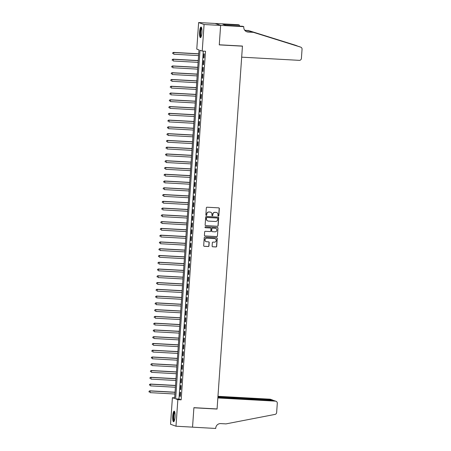 <?xml version="1.0" encoding="UTF-8"?>
<svg xmlns="http://www.w3.org/2000/svg" width="451" height="451" viewBox="0 0 451 451"><rect width="100%" height="100%" fill="white"/><g stroke="black" fill="none" stroke-linecap="round" stroke-linejoin="round"><path stroke-width="0.68" d="M218.352 216.057A0.468 0.457 109.8 0 0 218.842 215.617L219.333 208.559A0.665 0.648 109.8 0 0 218.729 207.86L207.032 207.212A0.665 0.648 109.8 0 0 206.338 207.843L205.842 214.901A0.468 0.457 109.8 0 0 206.265 215.392A0.468 0.457 109.8 0 0 206.755 214.952L206.817 214.039A2.137 2.08 109.8 0 1 209.044 212.026L210.019 212.083A2.137 2.08 109.8 0 1 211.953 214.321L211.885 215.234A0.468 0.457 109.8 0 0 212.308 215.725A0.468 0.457 109.8 0 0 212.799 215.285L212.861 214.372A2.137 2.08 109.8 0 1 215.088 212.359L216.063 212.415A2.137 2.08 109.8 0 1 217.996 214.653L217.929 215.567A0.468 0.457 109.8 0 0 218.352 216.057M218.154 216.001A0.468 0.457 109.8 0 0 218.696 215.567L219.186 208.509A0.665 0.648 109.8 0 0 218.836 207.877M206.068 215.33A0.468 0.457 109.8 0 0 206.603 214.896L206.817 214.039M212.111 215.668A0.468 0.457 109.8 0 0 212.652 215.234L212.861 214.372M172.733 416.025A5.305 1.173 93.2 0 1 174.176 411.143A5.305 1.173 93.2 0 1 175.027 416.854A5.305 1.173 93.2 0 1 173.59 421.736A5.305 1.173 93.2 0 1 172.733 416.025M199.596 31.914A5.305 1.173 93.2 0 1 201.033 27.032A5.305 1.173 93.2 0 1 201.89 32.743A5.305 1.173 93.2 0 1 200.447 37.625A5.305 1.173 93.2 0 1 199.596 31.914M212.111 246.077A0.665 0.648 109.8 0 0 212.714 246.776L215.995 246.956A0.665 0.648 109.8 0 0 216.694 246.331L217.241 238.489A0.665 0.648 109.8 0 0 216.638 237.79L204.94 237.141A0.665 0.648 109.8 0 0 204.241 237.773L203.694 245.609A0.665 0.648 109.8 0 0 204.297 246.314L208.261 246.528A0.665 0.648 109.8 0 0 208.96 245.902L209.196 242.548A0.665 0.648 109.8 0 0 208.593 241.849L206.626 241.736A1.787 1.736 109.8 0 1 205.047 239.616A1.787 1.736 109.8 0 1 206.874 238.184L214.575 238.607A1.787 1.736 109.8 0 1 216.153 240.733A1.787 1.736 109.8 0 1 214.326 242.164L213.041 242.091A0.665 0.648 109.8 0 0 212.348 242.723L212.111 246.077M243.805 26.671L220.635 25.391L219.276 44.784L242.452 46.064L241.674 57.164L299.278 60.349A2.041 1.984 109.8 0 0 301.403 58.427L302.052 49.187A2.041 1.984 109.8 0 0 300.676 47.135L253.383 32.331L248.084 32.038A4.758 4.634 -70.2 0 1 243.782 27.043L243.805 26.671L242.739 26.288L225.686 25.273L222.845 24.253L239.43 25.098L238.359 24.715L215.183 23.463L220.629 25.425L219.271 44.886L242.446 46.165L217.078 408.956L193.902 407.676L192.543 427.136L175.991 426.218L170.546 424.261L172.4 397.692L174.61 398.487L198.981 49.909L196.777 49.114L198.632 22.55L204.077 24.512L202.223 51.076L200.013 50.281L175.636 398.859L177.846 399.654L175.991 426.218M220.629 25.425L204.077 24.512M203.277 51.132L178.951 399.039L181.155 399.834L205.532 51.256L202.223 51.076M181.155 399.834L177.846 399.654M217.444 226.295A0.665 0.648 109.8 0 0 218.137 225.669L218.684 217.827A0.665 0.648 109.8 0 0 218.081 217.128L206.383 216.48A0.665 0.648 109.8 0 0 205.69 217.111L205.137 224.948A0.665 0.648 109.8 0 0 205.746 225.652L217.292 226.244A0.665 0.648 109.8 0 0 217.991 225.613L218.538 217.777A0.665 0.648 109.8 0 0 218.188 217.145M217.963 228.161L217.416 235.997A0.665 0.648 109.8 0 1 216.717 236.628L205.019 235.98A0.665 0.648 109.8 0 1 204.416 235.281L204.653 231.927A0.665 0.648 109.8 0 1 205.346 231.295L210.093 231.56A0.665 0.648 109.8 0 0 210.792 230.929L210.944 228.702A0.665 0.648 109.8 0 0 210.341 228.003L205.402 227.732A0.468 0.457 109.8 0 1 204.991 227.174A0.468 0.457 109.8 0 1 205.47 226.802L217.359 227.456A0.665 0.648 109.8 0 1 217.963 228.161L217.416 235.997M203.97 57.982L204.252 53.923L203.886 53.787L203.598 57.852L203.97 57.982M203.497 64.752L203.779 60.688L203.412 60.558L203.125 64.617L203.497 64.752M203.023 71.517L203.305 67.458L202.939 67.323L202.651 71.388L203.023 71.517M202.55 78.288L202.832 74.223L202.465 74.094L202.178 78.153L202.55 78.288M202.076 85.053L202.358 80.994L201.992 80.864L201.704 84.923L202.076 85.053M201.603 91.824L201.885 87.765L201.518 87.629L201.231 91.694L201.603 91.824M201.129 98.594L201.411 94.53L201.045 94.4L200.763 98.459L201.129 98.594M200.656 105.359L200.937 101.3L200.571 101.165L200.289 105.23L200.656 105.359M200.182 112.13L200.464 108.071L200.097 107.936L199.816 111.995L200.182 112.13M199.708 118.901L199.99 114.836L199.624 114.706L199.342 118.765L199.708 118.901M199.235 125.666L199.517 121.607L199.15 121.471L198.868 125.536L199.235 125.666M198.761 132.436L199.043 128.372L198.677 128.242L198.395 132.301L198.761 132.436M198.288 139.201L198.57 135.142L198.203 135.012L197.921 139.071L198.288 139.201M197.814 145.972L198.096 141.913L197.73 141.777L197.448 145.842L197.814 145.972M197.341 152.742L197.628 148.678L197.256 148.548L196.974 152.607L197.341 152.742M196.867 159.507L197.155 155.448L196.783 155.313L196.501 159.378L196.867 159.507M196.394 166.278L196.681 162.219L196.309 162.084L196.027 166.143L196.394 166.278M195.92 173.049L196.208 168.984L195.835 168.854L195.554 172.913L195.92 173.049M195.446 179.814L195.734 175.755L195.362 175.619L195.08 179.684L195.446 179.814M194.973 186.584L195.26 182.52L194.888 182.39L194.606 186.449L194.973 186.584M194.499 193.349L194.787 189.29L194.42 189.161L194.133 193.22L194.499 193.349M194.026 200.12L194.313 196.061L193.947 195.926L193.659 199.99L194.026 200.12M193.558 206.891L193.84 202.826L193.473 202.696L193.186 206.755L193.558 206.891M193.084 213.656L193.366 209.597L193 209.461L192.712 213.526L193.084 213.656M192.611 220.426L192.893 216.362L192.526 216.232L192.239 220.291L192.611 220.426M192.137 227.191L192.419 223.132L192.053 223.003L191.765 227.062L192.137 227.191M191.664 233.962L191.946 229.903L191.579 229.768L191.292 233.832L191.664 233.962M191.19 240.733L191.472 236.668L191.106 236.538L190.818 240.597L191.19 240.733M190.717 247.498L190.999 243.439L190.632 243.303L190.35 247.368L190.717 247.498M190.243 254.268L190.525 250.209L190.159 250.074L189.877 254.133L190.243 254.268M189.77 261.039L190.051 256.974L189.685 256.844L189.403 260.904L189.77 261.039M189.296 267.804L189.578 263.745L189.211 263.61L188.93 267.674L189.296 267.804M188.822 274.574L189.104 270.51L188.738 270.38L188.456 274.439L188.822 274.574M188.349 281.339L188.631 277.28L188.264 277.151L187.982 281.21L188.349 281.339M187.875 288.11L188.157 284.051L187.791 283.916L187.509 287.98L187.875 288.11M187.402 294.881L187.684 290.816L187.317 290.686L187.035 294.745L187.402 294.881M186.928 301.646L187.216 297.587L186.844 297.451L186.562 301.516L186.928 301.646M186.455 308.416L186.742 304.357L186.37 304.222L186.088 308.281L186.455 308.416M185.981 315.187L186.269 311.122L185.897 310.993L185.615 315.052L185.981 315.187M185.508 321.952L185.795 317.893L185.423 317.758L185.141 321.822L185.508 321.952M185.034 328.723L185.322 324.658L184.949 324.528L184.668 328.587L185.034 328.723M184.56 335.488L184.848 331.429L184.476 331.299L184.194 335.358L184.56 335.488M184.087 342.258L184.374 338.199L184.008 338.064L183.72 342.129L184.087 342.258M183.613 349.029L183.901 344.964L183.534 344.835L183.247 348.894L183.613 349.029M183.14 355.794L183.427 351.735L183.061 351.6L182.773 355.664L183.14 355.794M182.672 362.565L182.954 358.506L182.587 358.37L182.3 362.429L182.672 362.565M182.198 369.33L182.48 365.271L182.114 365.141L181.826 369.2L182.198 369.33M181.725 376.1L182.007 372.041L181.64 371.906L181.353 375.971L181.725 376.1M181.251 382.871L181.533 378.806L181.167 378.677L180.879 382.736L181.251 382.871M180.778 389.636L181.06 385.577L180.693 385.447L180.406 389.506L180.778 389.636M180.22 392.212L179.932 396.271L180.304 396.406L180.586 392.347L180.22 392.212M242.446 46.165L242.108 46.047M215.183 23.463L198.632 22.55M174.655 397.816L172.4 397.692M178.951 399.039L175.636 398.859M203.598 57.852L203.976 57.869M203.125 64.617L203.502 64.64M202.651 71.388L203.029 71.405M202.178 78.153L202.555 78.175M201.704 84.923L202.082 84.946M201.231 91.694L201.608 91.711M200.763 98.459L201.135 98.481M200.289 105.23L200.661 105.252M199.816 111.995L200.188 112.017M199.342 118.765L199.714 118.788M198.868 125.536L199.241 125.553M198.395 132.301L198.767 132.323M197.921 139.071L198.293 139.094M197.448 145.842L197.826 145.859M196.974 152.607L197.352 152.63M196.501 159.378L196.878 159.395M196.027 166.143L196.405 166.165M195.554 172.913L195.931 172.936M195.08 179.684L195.458 179.701M194.606 186.449L194.984 186.472M194.133 193.22L194.511 193.242M193.659 199.99L194.037 200.007M193.186 206.755L193.564 206.778M192.712 213.526L193.09 213.543M192.239 220.291L192.616 220.314M191.765 227.062L192.143 227.084M191.292 233.832L191.669 233.849M190.818 240.597L191.196 240.62M190.35 247.368L190.722 247.39M189.877 254.133L190.249 254.155M189.403 260.904L189.775 260.926M188.93 267.674L189.302 267.691M188.456 274.439L188.828 274.462M187.982 281.21L188.355 281.232M187.509 287.98L187.881 287.997M187.035 294.745L187.407 294.768M186.562 301.516L186.94 301.539M186.088 308.281L186.466 308.304M185.615 315.052L185.992 315.074M185.141 321.822L185.519 321.839M184.668 328.587L185.045 328.61M184.194 335.358L184.572 335.381M183.72 342.129L184.098 342.146M183.247 348.894L183.625 348.916M182.773 355.664L183.151 355.681M182.3 362.429L182.678 362.452M181.826 369.2L182.204 369.222M181.353 375.971L181.73 375.987M180.879 382.736L181.257 382.758M180.406 389.506L180.783 389.529M179.932 396.271L180.31 396.294M216.565 212.506A2.137 2.08 109.8 0 0 215.916 212.359L216.063 212.415M212.714 214.321A2.137 2.08 109.8 0 1 214.941 212.308L215.916 212.359M210.521 212.173A2.137 2.08 109.8 0 0 209.873 212.026L210.019 212.083M206.671 213.983A2.137 2.08 109.8 0 1 208.898 211.976L209.873 212.026M205.493 225.585A0.665 0.648 109.8 0 0 205.594 225.596L217.292 226.244M217.726 218.51A0.468 0.457 109.8 0 0 217.303 218.019L207.037 217.45A0.468 0.457 109.8 0 0 206.547 217.889L206.479 218.853A2.137 2.08 109.8 0 0 208.413 221.097L215.431 221.48A2.137 2.08 109.8 0 0 217.658 219.474L217.726 218.51M207.764 220.951A2.137 2.08 109.8 0 1 206.332 218.803L206.4 217.839A0.468 0.457 109.8 0 1 206.885 217.399L217.156 217.968M204.771 235.912A0.665 0.648 109.8 0 0 204.872 235.929L216.57 236.572A0.665 0.648 109.8 0 0 217.269 235.946M210.448 228.02A0.665 0.648 109.8 0 0 210.194 227.952L205.402 227.732M215.014 231.831A1.787 1.736 109.8 0 0 215.747 228.375A1.787 1.736 109.8 0 0 215.262 228.279L212.551 228.127A0.665 0.648 109.8 0 0 211.857 228.753L211.699 230.98A0.665 0.648 109.8 0 0 212.303 231.679L215.014 231.831M215.668 228.347A1.787 1.736 109.8 0 0 215.116 228.223L215.262 228.279M212.049 231.611A0.665 0.648 109.8 0 1 211.553 230.929L211.705 228.702A0.665 0.648 109.8 0 1 212.404 228.076L215.116 228.223M217.816 228.105A0.665 0.648 109.8 0 0 217.467 227.473M214.98 238.68A1.787 1.736 109.8 0 0 214.428 238.556L214.575 238.607M206.073 241.612A1.787 1.736 109.8 0 1 206.727 238.128L214.428 238.556M204.049 246.246A0.665 0.648 109.8 0 0 204.151 246.257L208.114 246.477A0.665 0.648 109.8 0 0 208.813 245.851L209.044 242.491A0.665 0.648 109.8 0 0 208.695 241.86M212.466 246.708A0.665 0.648 109.8 0 0 212.568 246.725L215.849 246.906A0.665 0.648 109.8 0 0 216.548 246.274L217.094 238.438A0.665 0.648 109.8 0 0 216.739 237.807M198.711 53.793L173.449 52.401L173.815 52.53L173.697 54.221L198.587 55.597M198.705 53.906L173.815 52.53L172.66 52.897L172.761 53.63L172.806 52.953M172.66 52.897L173.449 52.401M201.078 36.937A4.589 1.015 93.2 0 1 200.25 34.332A4.589 1.015 93.2 0 1 201.586 27.787M201.687 28.176A4.251 0.941 -86.8 0 0 200.656 34.203A4.251 0.941 -86.8 0 0 201.225 36.559M201.304 27.207A5.271 1.161 -86.8 0 0 200.097 34.626A5.271 1.161 -86.8 0 0 200.74 37.484M174.216 421.048A4.589 1.015 93.2 0 1 173.393 418.443A4.589 1.015 93.2 0 1 174.723 411.898M174.83 412.287A4.251 0.941 -86.8 0 0 173.798 418.319A4.251 0.941 -86.8 0 0 174.362 420.67M174.447 411.318A5.271 1.161 -86.8 0 0 173.24 418.737A5.271 1.161 -86.8 0 0 173.877 421.595M297.384 45.951L295.236 45.173A2.041 1.984 -70.2 0 1 295.309 45.201L248.743 30.662L244.887 30.448M248.743 30.662L244.684 30.194M253.383 32.331L300.755 47.163M246.409 31.615A4.758 4.634 -70.2 0 0 247.278 31.75L252.577 32.044M295.236 45.173L247.937 30.375M220.635 25.391L215.189 23.429M239.357 26.102L239.43 25.098M224.79 24.952L224.835 24.36M273.244 400.353L275.995 401.255A2.041 1.984 109.8 0 1 277.292 403.284L276.643 412.524A2.041 1.984 109.8 0 1 274.997 414.413L226.002 423.889L220.702 423.596A4.758 4.634 109.8 0 0 215.736 428.078L215.713 428.45L192.538 427.17L193.896 407.777L217.066 409.057L217.844 397.957L275.448 401.142L273.244 400.353L217.889 397.292M216.734 408.939L217.066 409.057M217.912 396.976L272.201 399.975L270.002 399.186A2.041 1.984 -70.2 0 1 270.549 399.293L272.731 400.082L272.201 399.975L272.178 400.291M217.957 396.305L270.002 399.186M275.995 401.255A2.041 1.984 109.8 0 0 275.448 401.142M273.205 400.347L272.731 400.082M198.237 60.564L172.975 59.166L173.342 59.301L173.223 60.992L198.113 62.368M198.231 60.676L173.342 59.301L172.186 59.667L172.288 60.395L172.333 59.718M172.186 59.667L172.975 59.166M197.763 67.334L172.502 65.936L172.868 66.066L172.75 67.757L197.639 69.138M197.758 67.441L172.868 66.066L171.713 66.432L171.814 67.165L171.859 66.489M171.713 66.432L172.502 65.936M197.29 74.099L172.028 72.701L172.395 72.836L172.276 74.528L197.166 75.903M197.284 74.212L172.395 72.836L171.239 73.203L171.341 73.93L171.386 73.254M171.239 73.203L172.028 72.701M196.816 80.87L171.555 79.472L171.921 79.601L171.803 81.298L196.692 82.674M196.811 80.983L171.921 79.601L170.766 79.974L170.867 80.701L170.918 80.024M170.766 79.974L171.555 79.472M196.343 87.635L171.081 86.242L171.448 86.372L171.329 88.063L196.219 89.439M196.337 87.748L171.448 86.372L170.292 86.739L170.393 87.471L170.444 86.795M170.292 86.739L171.081 86.242M195.869 94.406L170.608 93.007L170.974 93.143L170.856 94.834L195.745 96.21M195.864 94.518L170.974 93.143L169.818 93.509L169.92 94.236L169.971 93.56M169.818 93.509L170.608 93.007M195.401 101.176L170.134 99.778L170.501 99.908L170.382 101.599L195.272 102.98M195.39 101.283L170.501 99.908L169.35 100.274L169.446 101.007L169.497 100.331M169.35 100.274L170.134 99.778M194.928 107.941L169.661 106.543L170.027 106.678L169.909 108.37L194.798 109.745M194.917 108.054L170.027 106.678L168.877 107.045L168.973 107.778L169.024 107.101M168.877 107.045L169.661 106.543M194.454 114.712L169.187 113.314L169.553 113.449L169.435 115.14L194.325 116.516M194.443 114.825L169.553 113.449L168.403 113.815L168.499 114.543L168.55 113.866M168.403 113.815L169.187 113.314M193.981 121.482L168.713 120.084L169.08 120.214L168.962 121.905L193.851 123.281M193.969 121.59L169.08 120.214L167.93 120.58L168.026 121.313L168.076 120.637M167.93 120.58L168.713 120.084M193.507 128.247L168.24 126.849L168.606 126.985L168.488 128.676L193.378 130.051M193.496 128.36L168.606 126.985L167.456 127.351L167.552 128.078L167.603 127.402M167.456 127.351L168.24 126.849M193.034 135.018L167.766 133.62L168.133 133.75L168.014 135.447L192.904 136.822M193.022 135.131L168.133 133.75L166.983 134.122L167.079 134.849L167.129 134.172M166.983 134.122L167.766 133.62M192.56 141.783L167.293 140.391L167.659 140.52L167.541 142.212L192.43 143.587M192.549 141.896L167.659 140.52L166.509 140.887L166.611 141.62L166.656 140.943M166.509 140.887L167.293 140.391M192.087 148.554L166.819 147.156L167.191 147.291L167.073 148.982L191.957 150.358M192.075 148.667L167.191 147.291L166.036 147.657L166.137 148.385L166.182 147.708M166.036 147.657L166.819 147.156M191.613 155.324L166.346 153.926L166.718 154.056L166.599 155.747L191.489 157.128M191.607 155.432L166.718 154.056L165.562 154.422L165.664 155.155L165.709 154.479M165.562 154.422L166.346 153.926M191.139 162.089L165.872 160.691L166.244 160.827L166.126 162.518L191.015 163.893M191.134 162.202L166.244 160.827L165.089 161.193L165.19 161.926L165.235 161.244M165.089 161.193L165.872 160.691M190.666 168.86L165.399 167.462L165.771 167.597L165.652 169.288L190.542 170.664M190.66 168.973L165.771 167.597L164.615 167.964L164.716 168.691L164.762 168.014M164.615 167.964L165.399 167.462M190.192 175.625L164.925 174.233L165.297 174.362L165.179 176.053L190.068 177.429M190.187 175.738L165.297 174.362L164.141 174.729L164.243 175.462L164.288 174.785M164.141 174.729L164.925 174.233M189.719 182.396L164.452 180.998L164.824 181.133L164.705 182.824L189.595 184.2M189.713 182.508L164.824 181.133L163.668 181.499L163.769 182.227L163.814 181.55M163.668 181.499L164.452 180.998M189.245 189.166L163.984 187.768L164.35 187.898L164.232 189.595L189.121 190.97M189.24 189.279L164.35 187.898L163.194 188.27L163.296 188.997L163.341 188.321M163.194 188.27L163.984 187.768M188.772 195.931L163.51 194.539L163.876 194.669L163.758 196.36L188.648 197.735M188.766 196.044L163.876 194.669L162.721 195.035L162.822 195.768L162.867 195.091M162.721 195.035L163.51 194.539M188.298 202.702L163.036 201.304L163.403 201.439L163.285 203.13L188.174 204.506M188.292 202.815L163.403 201.439L162.247 201.806L162.349 202.533L162.394 201.856M162.247 201.806L163.036 201.304M187.825 209.473L162.563 208.074L162.929 208.204L162.811 209.895L187.701 211.277M187.819 209.58L162.929 208.204L161.774 208.571L161.875 209.303L161.92 208.627M161.774 208.571L162.563 208.074M187.351 216.238L162.089 214.839L162.456 214.975L162.337 216.666L187.227 218.042M187.345 216.35L162.456 214.975L161.3 215.341L161.402 216.068L161.447 215.392M161.3 215.341L162.089 214.839M186.877 223.008L161.616 221.61L161.982 221.74L161.864 223.437L186.753 224.812M186.872 223.121L161.982 221.74L160.827 222.112L160.928 222.839L160.973 222.163M160.827 222.112L161.616 221.61M186.404 229.773L161.142 228.381L161.509 228.51L161.39 230.202L186.28 231.577M186.398 229.886L161.509 228.51L160.353 228.877L160.455 229.61L160.5 228.933M160.353 228.877L161.142 228.381M185.93 236.544L160.669 235.146L161.035 235.281L160.917 236.972L185.806 238.348M185.925 236.657L161.035 235.281L159.88 235.647L159.981 236.375L160.032 235.698M159.88 235.647L160.669 235.146M185.457 243.315L160.195 241.916L160.562 242.046L160.443 243.737L185.333 245.118M185.451 243.422L160.562 242.046L159.406 242.418L159.507 243.145L159.558 242.469M159.406 242.418L160.195 241.916M184.989 250.079L159.722 248.681L160.088 248.817L159.97 250.508L184.859 251.883M184.978 250.192L160.088 248.817L158.938 249.183L159.034 249.916L159.085 249.24M158.938 249.183L159.722 248.681M184.515 256.85L159.248 255.452L159.615 255.587L159.496 257.279L184.386 258.654M184.504 256.963L159.615 255.587L158.464 255.954L158.56 256.681L158.611 256.005M158.464 255.954L159.248 255.452M184.042 263.621L158.775 262.223L159.141 262.352L159.023 264.044L183.912 265.425M184.031 263.728L159.141 262.352L157.991 262.719L158.087 263.452L158.138 262.775M157.991 262.719L158.775 262.223M183.568 270.386L158.301 268.988L158.667 269.123L158.549 270.814L183.439 272.19M183.557 270.499L158.667 269.123L157.517 269.489L157.613 270.217L157.664 269.54M157.517 269.489L158.301 268.988M183.095 277.156L157.827 275.758L158.194 275.888L158.075 277.585L182.965 278.96M183.083 277.269L158.194 275.888L157.044 276.26L157.14 276.987L157.19 276.311M157.044 276.26L157.827 275.758M182.621 283.921L157.354 282.529L157.72 282.659L157.602 284.35L182.492 285.725M182.61 284.034L157.72 282.659L156.57 283.025L156.666 283.758L156.717 283.081M156.57 283.025L157.354 282.529M182.148 290.692L156.88 289.294L157.247 289.429L157.128 291.12L182.018 292.496M182.136 290.805L157.247 289.429L156.097 289.796L156.193 290.523L156.243 289.846M156.097 289.796L156.88 289.294M181.674 297.463L156.407 296.065L156.773 296.194L156.655 297.885L181.544 299.267M181.663 297.57L156.773 296.194L155.623 296.561L155.725 297.294L155.77 296.617M155.623 296.561L156.407 296.065M181.201 304.228L155.933 302.83L156.305 302.965L156.187 304.656L181.071 306.032M181.189 304.34L156.305 302.965L155.15 303.331L155.251 304.064L155.296 303.382M155.15 303.331L155.933 302.83M180.727 310.998L155.46 309.6L155.832 309.736L155.713 311.427L180.603 312.802M180.721 311.111L155.832 309.736L154.676 310.102L154.778 310.829L154.823 310.153M154.676 310.102L155.46 309.6M180.253 317.769L154.986 316.371L155.358 316.501L155.24 318.192L180.129 319.567M180.248 317.876L155.358 316.501L154.203 316.867L154.304 317.6L154.349 316.923M154.203 316.867L154.986 316.371M179.78 324.534L154.513 323.136L154.885 323.271L154.766 324.962L179.656 326.338M179.774 324.647L154.885 323.271L153.729 323.638L153.83 324.365L153.876 323.688M153.729 323.638L154.513 323.136M179.306 331.305L154.039 329.906L154.411 330.036L154.293 331.733L179.182 333.109M179.301 331.417L154.411 330.036L153.255 330.408L153.357 331.135L153.402 330.459M153.255 330.408L154.039 329.906M178.833 338.07L153.565 336.677L153.938 336.807L153.819 338.498L178.709 339.874M178.827 338.182L153.938 336.807L152.782 337.173L152.883 337.906L152.928 337.23M152.782 337.173L153.565 336.677M178.359 344.84L153.098 343.442L153.464 343.577L153.346 345.269L178.235 346.644M178.354 344.953L153.464 343.577L152.308 343.944L152.41 344.671L152.455 343.995M152.308 343.944L153.098 343.442M177.886 351.611L152.624 350.213L152.99 350.342L152.872 352.034L177.762 353.415M177.88 351.718L152.99 350.342L151.835 350.709L151.936 351.442L151.981 350.765M151.835 350.709L152.624 350.213M177.412 358.376L152.15 356.978L152.517 357.113L152.399 358.804L177.288 360.18M177.406 358.489L152.517 357.113L151.361 357.48L151.463 358.207L151.508 357.53M151.361 357.48L152.15 356.978M176.939 365.147L151.677 363.748L152.043 363.878L151.925 365.575L176.815 366.951M176.933 365.259L152.043 363.878L150.888 364.25L150.989 364.977L151.034 364.301M150.888 364.25L151.677 363.748M176.465 371.912L151.203 370.519L151.57 370.649L151.451 372.34L176.341 373.716M176.459 372.024L151.57 370.649L150.414 371.015L150.516 371.748L150.561 371.072M150.414 371.015L151.203 370.519M175.991 378.682L150.73 377.284L151.096 377.419L150.978 379.111L175.867 380.486M175.986 378.795L151.096 377.419L149.941 377.786L150.042 378.513L150.087 377.837M149.941 377.786L150.73 377.284M175.518 385.453L150.256 384.055L150.623 384.184L150.504 385.881L175.394 387.257M175.512 385.566L150.623 384.184L149.467 384.556L149.569 385.284L149.619 384.607M149.467 384.556L150.256 384.055M175.044 392.218L149.783 390.82L150.149 390.955L150.031 392.646L174.92 394.022M175.039 392.331L150.149 390.955L148.993 391.321L149.095 392.054L149.146 391.378M148.993 391.321L149.783 390.82M247.278 31.75L248.084 32.038M300.676 47.135L298.523 46.363M263.243 35.201L262.55 35.161"/></g></svg>
